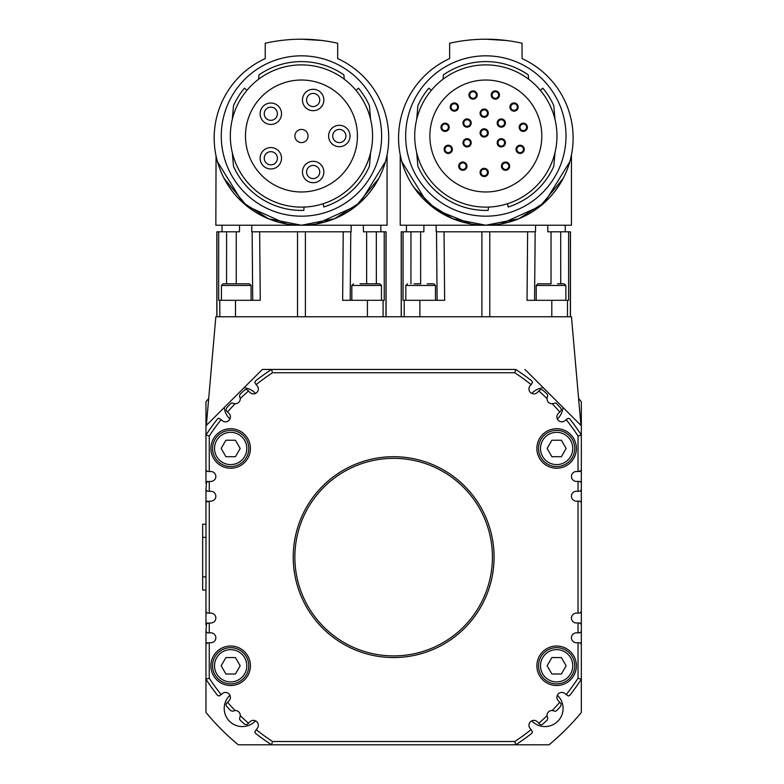 <?xml version="1.0" encoding="UTF-8"?>
<svg xmlns="http://www.w3.org/2000/svg" width="784" height="784" viewBox="0 0 784 784"><rect width="100%" height="100%" fill="white"/><g stroke="black" fill="none" stroke-linecap="round" stroke-linejoin="round"><path stroke-width="1.18" d="M221.284 136.004A80.174 80.174 0 0 1 301.458 55.831A80.174 80.174 0 0 1 381.632 136.004A80.174 80.174 0 0 1 301.458 216.178A80.174 80.174 0 0 1 221.284 136.004M405.661 136.004A80.174 80.174 0 0 1 485.835 55.831A80.174 80.174 0 0 1 566.009 136.004A80.174 80.174 0 0 1 485.835 216.178A80.174 80.174 0 0 1 405.661 136.004M400.575 655.659A98.774 98.774 0 0 1 295.107 564.049A98.774 98.774 0 0 1 386.718 458.591A98.774 98.774 0 0 1 492.176 550.192A98.774 98.774 0 0 1 400.575 655.659M574.741 665.783A18.11 18.11 0 0 0 556.63 647.672A18.11 18.11 0 0 0 538.52 665.783A18.11 18.11 0 0 0 556.63 683.883A18.11 18.11 0 0 0 574.741 665.783A18.11 18.11 0 0 1 556.63 683.883A18.11 18.11 0 0 1 538.52 665.783M248.773 448.468A18.11 18.11 0 0 0 230.663 430.357A18.11 18.11 0 0 0 212.552 448.468A18.11 18.11 0 0 0 230.663 466.578A18.11 18.11 0 0 0 248.773 448.468A18.11 18.11 0 0 1 230.663 466.578A18.11 18.11 0 0 1 212.552 448.468M536.217 300.301L536.217 285.484L565.852 285.484L564.206 283.837L557.62 283.837M565.852 285.484L565.852 300.301M405.828 300.301L405.828 285.484L435.463 285.484L433.817 283.837L427.231 283.837M435.463 285.484L435.463 300.301M321.205 40.386L320.117 40.258M282.789 40.258L281.701 40.386M266.031 109.231A6.586 6.586 0 0 0 266.305 118.541A6.586 6.586 0 0 0 275.615 118.257A6.586 6.586 0 0 0 275.341 108.956A6.586 6.586 0 0 0 266.031 109.231M263.483 121.53A10.702 10.702 0 0 1 263.032 106.408A10.702 10.702 0 0 1 278.163 105.958A10.702 10.702 0 0 1 278.614 121.079A10.702 10.702 0 0 1 263.483 121.53M264.737 160.779A6.586 6.586 0 0 0 273.342 164.346A6.586 6.586 0 0 0 276.909 155.742A6.586 6.586 0 0 0 268.304 152.174A6.586 6.586 0 0 0 264.737 160.779M274.919 168.148A10.702 10.702 0 0 1 260.935 162.357A10.702 10.702 0 0 1 266.727 148.372A10.702 10.702 0 0 1 280.711 154.164A10.702 10.702 0 0 1 274.919 168.148M313.159 165.424A6.586 6.586 0 0 0 306.573 172.01A6.586 6.586 0 0 0 313.159 178.595A6.586 6.586 0 0 0 319.745 172.01A6.586 6.586 0 0 0 313.159 165.424M302.457 172.01A10.702 10.702 0 0 1 313.159 161.308A10.702 10.702 0 0 1 323.861 172.01A10.702 10.702 0 0 1 313.159 182.711A10.702 10.702 0 0 1 302.457 172.01M313.159 93.404A6.586 6.586 0 0 0 306.573 99.989A6.586 6.586 0 0 0 313.159 106.575A6.586 6.586 0 0 0 319.745 99.989A6.586 6.586 0 0 0 313.159 93.404M302.457 99.989A10.702 10.702 0 0 1 313.159 89.288A10.702 10.702 0 0 1 323.861 99.989A10.702 10.702 0 0 1 313.159 110.691A10.702 10.702 0 0 1 302.457 99.989M339.315 129.419A6.586 6.586 0 0 0 332.73 136.004A6.586 6.586 0 0 0 339.315 142.59A6.586 6.586 0 0 0 345.901 136.004A6.586 6.586 0 0 0 339.315 129.419M328.614 136.004A10.702 10.702 0 0 1 339.315 125.303A10.702 10.702 0 0 1 350.017 136.004A10.702 10.702 0 0 1 339.315 146.706A10.702 10.702 0 0 1 328.614 136.004M301.458 129.419A6.586 6.586 0 0 0 294.872 136.004A6.586 6.586 0 0 0 301.458 142.59A6.586 6.586 0 0 0 308.043 136.004A6.586 6.586 0 0 0 301.458 129.419M385.395 161.798L360.317 202.38L334.366 218.785L301.458 225.233A87.249 87.249 0 0 0 337.669 58.594L337.669 43.238A164.63 164.63 0 0 0 265.237 43.238L265.237 58.594A87.249 87.249 0 0 0 301.458 225.233L268.54 218.785L242.589 202.38L217.511 161.798M245.48 136.004A55.978 55.978 0 0 1 301.458 80.027A55.978 55.978 0 0 1 357.426 136.004A55.978 55.978 0 0 1 301.458 191.972A55.978 55.978 0 0 1 245.48 136.004M301.458 39.2C274.91 40.601 274.91 40.601 301.458 39.2L322.028 40.494M304.084 207.074A71.119 71.119 0 0 0 372.557 134.681A71.119 71.119 0 0 0 301.458 64.886A71.119 71.119 0 0 0 230.329 136.004A71.119 71.119 0 0 0 304.084 207.074L303.8 210.377A74.411 74.411 0 0 1 233.505 166.345L232.309 152.645M258.651 79.204L259.034 74.872A74.411 74.411 0 0 1 343.882 74.872L344.254 79.204M361.228 201.537L363.051 199.783M364.844 197.931L366.402 196.245M371.067 190.581L374.517 185.671M316.462 223.93L355.926 206.123L378.731 178.487M216.051 155.84L215.845 225.233L387.061 225.233L387.061 154.85L386.561 157.212M252.722 300.301L252.125 231.819L259.661 231.819L251.801 231.819L251.723 225.233M350.183 300.301L350.781 231.819L259.661 231.819L260.259 300.301L218.658 300.301L218.687 231.819L216.835 231.819L216.835 316.765M386.071 316.765L386.071 231.819L363.433 231.819L363.374 225.233M239.532 225.233L239.473 231.819L218.687 231.819M471.204 123.049A4.116 4.116 0 0 1 467.088 127.165A4.116 4.116 0 0 1 462.972 123.049A4.116 4.116 0 0 1 467.088 118.933A4.116 4.116 0 0 1 471.204 123.049M467.088 126.342A3.293 3.293 0 0 0 470.38 123.049A3.293 3.293 0 0 0 467.088 119.756A3.293 3.293 0 0 0 463.795 123.049A3.293 3.293 0 0 0 467.088 126.342M505.415 123.049A4.116 4.116 0 0 1 501.299 127.165A4.116 4.116 0 0 1 497.183 123.049A4.116 4.116 0 0 1 501.299 118.933A4.116 4.116 0 0 1 505.415 123.049M501.299 126.342A3.293 3.293 0 0 0 504.592 123.049A3.293 3.293 0 0 0 501.299 119.756A3.293 3.293 0 0 0 498.007 123.049A3.293 3.293 0 0 0 501.299 126.342M518.165 107.045A4.116 4.116 0 0 1 514.049 111.161A4.116 4.116 0 0 1 509.933 107.045A4.116 4.116 0 0 1 514.049 102.939A4.116 4.116 0 0 1 518.165 107.045M514.049 110.338A3.293 3.293 0 0 0 517.342 107.045A3.293 3.293 0 0 0 514.049 103.762A3.293 3.293 0 0 0 510.756 107.045A3.293 3.293 0 0 0 514.049 110.338M524.251 149.342A4.116 4.116 0 0 1 520.135 153.458A4.116 4.116 0 0 1 516.019 149.342A4.116 4.116 0 0 1 520.135 145.226A4.116 4.116 0 0 1 524.251 149.342M520.135 152.635A3.293 3.293 0 0 0 523.428 149.342A3.293 3.293 0 0 0 520.135 146.049A3.293 3.293 0 0 0 516.842 149.342A3.293 3.293 0 0 0 520.135 152.635M527.416 127.302A4.116 4.116 0 0 1 523.3 131.418A4.116 4.116 0 0 1 519.184 127.302A4.116 4.116 0 0 1 523.3 123.186A4.116 4.116 0 0 1 527.416 127.302M523.3 130.595A3.293 3.293 0 0 0 526.593 127.302A3.293 3.293 0 0 0 523.3 124.009A3.293 3.293 0 0 0 520.008 127.302A3.293 3.293 0 0 0 523.3 130.595M499.437 95.011A4.116 4.116 0 0 1 495.321 99.127A4.116 4.116 0 0 1 491.205 95.011A4.116 4.116 0 0 1 495.321 90.895A4.116 4.116 0 0 1 499.437 95.011M495.321 98.304A3.293 3.293 0 0 0 498.614 95.011A3.293 3.293 0 0 0 495.321 91.718A3.293 3.293 0 0 0 492.029 95.011A3.293 3.293 0 0 0 495.321 98.304M488.305 113.17A4.116 4.116 0 0 1 484.189 117.286A4.116 4.116 0 0 1 480.073 113.17A4.116 4.116 0 0 1 484.189 109.054A4.116 4.116 0 0 1 488.305 113.17M484.189 116.463A3.293 3.293 0 0 0 487.481 113.17A3.293 3.293 0 0 0 484.189 109.878A3.293 3.293 0 0 0 480.896 113.17A3.293 3.293 0 0 0 484.189 116.463M458.444 107.045A4.116 4.116 0 0 1 454.328 111.161A4.116 4.116 0 0 1 450.212 107.045A4.116 4.116 0 0 1 454.328 102.939A4.116 4.116 0 0 1 458.444 107.045M454.328 110.338A3.293 3.293 0 0 0 457.621 107.045A3.293 3.293 0 0 0 454.328 103.762A3.293 3.293 0 0 0 451.035 107.045A3.293 3.293 0 0 0 454.328 110.338M477.172 95.011A4.116 4.116 0 0 1 473.066 99.127A4.116 4.116 0 0 1 468.95 95.011A4.116 4.116 0 0 1 473.066 90.895A4.116 4.116 0 0 1 477.172 95.011M473.066 98.304A3.293 3.293 0 0 0 476.349 95.011A3.293 3.293 0 0 0 473.066 91.718A3.293 3.293 0 0 0 469.773 95.011A3.293 3.293 0 0 0 473.066 98.304M509.669 166.159A4.116 4.116 0 0 1 505.553 170.275A4.116 4.116 0 0 1 501.437 166.159A4.116 4.116 0 0 1 505.553 162.043A4.116 4.116 0 0 1 509.669 166.159M505.553 169.452A3.293 3.293 0 0 0 508.845 166.159A3.293 3.293 0 0 0 505.553 162.866A3.293 3.293 0 0 0 502.26 166.159A3.293 3.293 0 0 0 505.553 169.452M505.415 142.806A4.116 4.116 0 0 1 501.299 146.922A4.116 4.116 0 0 1 497.183 142.806A4.116 4.116 0 0 1 501.299 138.69A4.116 4.116 0 0 1 505.415 142.806M501.299 146.098A3.293 3.293 0 0 0 504.592 142.806A3.293 3.293 0 0 0 501.299 139.513A3.293 3.293 0 0 0 498.007 142.806A3.293 3.293 0 0 0 501.299 146.098M488.305 172.431A4.116 4.116 0 0 1 484.189 176.547A4.116 4.116 0 0 1 480.073 172.431A4.116 4.116 0 0 1 484.189 168.315A4.116 4.116 0 0 1 488.305 172.431M484.189 175.724A3.293 3.293 0 0 0 487.481 172.431A3.293 3.293 0 0 0 484.189 169.138A3.293 3.293 0 0 0 480.896 172.431A3.293 3.293 0 0 0 484.189 175.724M466.95 166.159A4.116 4.116 0 0 1 462.834 170.275A4.116 4.116 0 0 1 458.718 166.159A4.116 4.116 0 0 1 462.834 162.043A4.116 4.116 0 0 1 466.95 166.159M462.834 169.452A3.293 3.293 0 0 0 466.127 166.159A3.293 3.293 0 0 0 462.834 162.866A3.293 3.293 0 0 0 459.542 166.159A3.293 3.293 0 0 0 462.834 169.452M452.368 149.342A4.116 4.116 0 0 1 448.252 153.458A4.116 4.116 0 0 1 444.136 149.342A4.116 4.116 0 0 1 448.252 145.226A4.116 4.116 0 0 1 452.368 149.342M448.252 152.635A3.293 3.293 0 0 0 451.545 149.342A3.293 3.293 0 0 0 448.252 146.049A3.293 3.293 0 0 0 444.959 149.342A3.293 3.293 0 0 0 448.252 152.635M471.204 142.806A4.116 4.116 0 0 1 467.088 146.922A4.116 4.116 0 0 1 462.972 142.806A4.116 4.116 0 0 1 467.088 138.69A4.116 4.116 0 0 1 471.204 142.806M467.088 146.098A3.293 3.293 0 0 0 470.38 142.806A3.293 3.293 0 0 0 467.088 139.513A3.293 3.293 0 0 0 463.795 142.806A3.293 3.293 0 0 0 467.088 146.098M449.203 127.302A4.116 4.116 0 0 1 445.087 131.418A4.116 4.116 0 0 1 440.971 127.302A4.116 4.116 0 0 1 445.087 123.186A4.116 4.116 0 0 1 449.203 127.302M445.087 130.595A3.293 3.293 0 0 0 448.379 127.302A3.293 3.293 0 0 0 445.087 124.009A3.293 3.293 0 0 0 441.794 127.302A3.293 3.293 0 0 0 445.087 130.595M488.305 132.927A4.116 4.116 0 0 1 484.189 137.043A4.116 4.116 0 0 1 480.073 132.927A4.116 4.116 0 0 1 484.189 128.811A4.116 4.116 0 0 1 488.305 132.927M484.189 136.22A3.293 3.293 0 0 0 487.481 132.927A3.293 3.293 0 0 0 484.189 129.634A3.293 3.293 0 0 0 480.896 132.927A3.293 3.293 0 0 0 484.189 136.22M569.782 161.798L544.704 202.38L518.753 218.785L485.835 225.233A87.249 87.249 0 0 0 522.056 58.594L522.056 43.238A164.63 164.63 0 0 0 449.624 43.238L449.624 58.594A87.249 87.249 0 0 0 485.835 225.233L452.927 218.785L426.976 202.38L401.898 161.798M429.867 136.004A55.978 55.978 0 0 1 485.835 80.027A55.978 55.978 0 0 1 541.813 136.004A55.978 55.978 0 0 1 485.835 191.972A55.978 55.978 0 0 1 429.867 136.004M485.835 39.2C459.297 40.601 459.297 40.601 485.835 39.2L506.415 40.494M488.471 207.074A71.119 71.119 0 0 0 556.944 134.681A71.119 71.119 0 0 0 485.835 64.886A71.119 71.119 0 0 0 414.716 136.004A71.119 71.119 0 0 0 488.471 207.074L488.187 210.377A74.411 74.411 0 0 1 417.892 166.345L416.696 152.645M443.038 79.204L443.411 74.872A74.411 74.411 0 0 1 528.259 74.872L528.641 79.204M545.615 201.537L547.428 199.783M549.231 197.931L550.78 196.245M555.454 190.581L558.904 185.671M500.849 223.93L540.303 206.123L563.118 178.487M400.732 157.212L400.232 154.85L400.232 225.233L571.448 225.233L571.448 154.85L570.948 157.212M423.919 225.233L423.86 231.819L406.426 231.819L406.426 225.233M565.254 225.233L565.254 231.819L547.82 231.819L547.761 225.233M410.943 283.837L410.973 231.819L401.222 231.819L401.222 316.765M570.458 316.765L570.458 231.819L560.707 231.819L560.727 283.837M534.57 300.301L535.168 231.819L436.512 231.819L437.109 300.301M250.419 665.783A19.757 19.757 0 0 1 230.663 685.53A19.757 19.757 0 0 1 210.906 665.783A19.757 19.757 0 0 1 230.663 646.026A19.757 19.757 0 0 1 250.419 665.783M250.419 448.468A19.757 19.757 0 0 1 230.663 468.224A19.757 19.757 0 0 1 210.906 448.468A19.757 19.757 0 0 1 230.663 428.711A19.757 19.757 0 0 1 250.419 448.468M576.387 448.468A19.757 19.757 0 0 1 556.63 468.224A19.757 19.757 0 0 1 536.873 448.468A19.757 19.757 0 0 1 556.63 428.711A19.757 19.757 0 0 1 576.387 448.468M576.387 665.783A19.757 19.757 0 0 1 556.63 685.53A19.757 19.757 0 0 1 536.873 665.783A19.757 19.757 0 0 1 556.63 646.026A19.757 19.757 0 0 1 576.387 665.783M240.257 715.674A220.598 220.598 0 0 0 248.322 723.093A220.598 220.598 0 0 0 248.489 723.24L246.999 724.602L244.755 724.338A223.891 223.891 0 0 1 240.1 720.075L239.512 718.967L240.257 715.674A4.939 4.939 0 0 0 235.092 710.51L232.583 711.235L230.692 710.667A223.891 223.891 0 0 1 226.429 706.012L225.929 704.64L226.507 703.307L228.957 700.857A4.939 4.939 0 0 0 228.957 693.869A4.939 4.939 0 0 0 221.98 693.869L221.176 694.673A220.598 220.598 0 0 1 209.259 678.238L209.259 642.733L206.545 643.311A1.98 1.98 0 0 0 205.967 644.703L205.967 630.875L206.545 632.276A1.98 1.98 0 0 0 207.946 632.855L210.906 632.855A4.939 4.939 0 0 1 215.845 637.794A4.939 4.939 0 0 1 210.906 642.733A4.939 4.939 0 0 0 215.845 637.794A4.939 4.939 0 0 0 210.906 632.855M235.092 710.51A220.598 220.598 0 0 1 234.249 709.638A220.598 220.598 0 0 1 227.536 702.288M210.906 622.976L206.545 623.554A1.98 1.98 0 0 0 205.967 624.946L205.967 611.118L206.545 612.52A1.98 1.98 0 0 0 207.946 613.098L210.906 613.098A4.939 4.939 0 0 1 215.845 618.037A4.939 4.939 0 0 1 210.906 622.976A4.939 4.939 0 0 0 215.845 618.037A4.939 4.939 0 0 0 210.906 613.098M210.906 501.152L206.545 501.731A1.98 1.98 0 0 0 205.967 503.122L205.967 489.294L206.545 490.696A1.98 1.98 0 0 0 207.946 491.274L210.906 491.274A4.939 4.939 0 0 1 215.845 496.213A4.939 4.939 0 0 1 210.906 501.152A4.939 4.939 0 0 0 215.845 496.213A4.939 4.939 0 0 0 210.906 491.274M210.906 481.396L206.545 481.974A1.98 1.98 0 0 0 205.967 483.365L205.967 469.538L206.545 470.939A1.98 1.98 0 0 0 207.946 471.517L210.906 471.517A4.939 4.939 0 0 1 215.845 476.456A4.939 4.939 0 0 1 210.906 481.396A4.939 4.939 0 0 0 215.845 476.456A4.939 4.939 0 0 0 210.906 471.517M235.092 403.74A220.598 220.598 0 0 0 227.674 411.796A220.598 220.598 0 0 0 227.536 411.963L226.164 410.473L226.429 408.229A223.891 223.891 0 0 1 230.692 403.584L231.799 402.986L235.092 403.74A4.939 4.939 0 0 0 240.257 398.566L239.532 396.057L240.1 394.166A223.891 223.891 0 0 1 244.755 389.913L246.127 389.413L247.47 389.991L249.92 392.441A4.939 4.939 0 0 0 256.897 392.441A4.939 4.939 0 0 0 256.897 385.454L256.094 384.65A220.598 220.598 0 0 1 272.538 372.743L514.755 372.743A220.598 220.598 0 0 1 531.189 384.65L532.542 382.367L531.787 380.926A223.891 223.891 0 0 0 515.735 369.45L271.558 369.45A223.891 223.891 0 0 0 255.506 380.926L254.751 382.367L256.094 384.65M240.257 398.566A220.598 220.598 0 0 1 241.139 397.733A220.598 220.598 0 0 1 248.489 391.01M547.026 398.566A220.598 220.598 0 0 0 538.971 391.147A220.598 220.598 0 0 0 538.804 391.01L540.294 389.638L542.538 389.913A223.891 223.891 0 0 1 547.193 394.166L547.781 395.283L547.026 398.566A4.939 4.939 0 0 0 552.201 403.74L555.493 402.986L556.601 403.584A223.891 223.891 0 0 1 560.864 408.229L561.364 409.601L560.785 410.943L558.335 413.393A4.939 4.939 0 0 0 558.335 420.381A4.939 4.939 0 0 0 565.313 420.381L566.117 419.577A220.598 220.598 0 0 1 578.033 436.012L578.033 471.517L580.748 470.939L581.326 469.538L581.326 483.365L580.748 481.974L579.347 481.396L576.387 481.396A4.939 4.939 0 0 1 571.448 476.456A4.939 4.939 0 0 1 576.387 471.517L578.033 471.517M552.201 403.74A220.598 220.598 0 0 1 553.043 404.613A220.598 220.598 0 0 1 559.756 411.963M581.326 503.122L580.748 501.731L579.347 501.152L576.387 501.152A4.939 4.939 0 0 1 571.448 496.213A4.939 4.939 0 0 1 576.387 491.274L579.347 491.274L580.748 490.696L581.326 489.294L581.326 624.946L580.748 623.554L579.347 622.976L576.387 622.976A4.939 4.939 0 0 1 571.448 618.037A4.939 4.939 0 0 1 576.387 613.098L579.347 613.098L580.748 612.52L581.326 611.118M581.326 644.703L580.748 643.311L579.347 642.733L576.387 642.733A4.939 4.939 0 0 1 571.448 637.794A4.939 4.939 0 0 1 576.387 632.855L579.347 632.855L580.748 632.276L581.326 630.875L581.326 712.499A243.648 243.648 0 0 1 549.025 744.8L515.735 744.8A223.891 223.891 0 0 0 531.787 733.324L532.542 731.884L530.396 728.797A4.939 4.939 0 0 1 530.396 721.809A4.939 4.939 0 0 1 537.373 721.809L539.823 724.259L541.166 724.837L542.538 724.338A223.891 223.891 0 0 0 547.193 720.075L547.761 718.183L547.026 715.674A220.598 220.598 0 0 1 538.804 723.24M552.201 710.51A220.598 220.598 0 0 0 559.756 702.288L561.128 703.767L560.864 706.012A223.891 223.891 0 0 1 556.601 710.667L555.493 711.255L552.201 710.51A4.939 4.939 0 0 0 547.026 715.674M293.226 557.12A100.421 100.421 0 0 1 393.646 456.7A100.421 100.421 0 0 1 494.067 557.12A100.421 100.421 0 0 1 393.646 657.551A100.421 100.421 0 0 1 293.226 557.12M566.117 419.577L568.41 418.225L569.841 418.979A223.891 223.891 0 0 1 581.326 435.032L578.033 436.012M578.033 642.733L578.033 678.238L581.326 679.218A223.891 223.891 0 0 1 569.841 695.271L568.41 696.016L565.313 693.869A4.939 4.939 0 0 0 558.335 693.869A4.939 4.939 0 0 0 558.335 700.857L559.756 702.288M221.176 694.673L218.883 696.016L217.452 695.271A223.891 223.891 0 0 1 205.967 679.218L209.259 678.238M209.955 429.113A223.891 223.891 0 0 0 205.967 435.032A223.891 223.891 0 0 1 217.452 418.979L218.883 418.225L221.98 420.381A4.939 4.939 0 0 0 228.957 420.381A4.939 4.939 0 0 0 228.957 413.393L227.536 411.963M265.639 740.811A223.891 223.891 0 0 0 271.558 744.8A223.891 223.891 0 0 1 255.506 733.324L254.751 731.884L256.897 728.797A4.939 4.939 0 0 0 256.897 721.809A4.939 4.939 0 0 0 249.92 721.809L248.489 723.24M557.365 695.241A18.11 18.11 0 0 1 551.642 725.298A18.11 18.11 0 0 1 531.768 720.839M563.01 407.474A18.11 18.11 0 0 1 557.365 418.999M229.928 418.999A18.11 18.11 0 0 1 224.283 407.474M255.525 720.839A18.11 18.11 0 0 1 224.204 708.452A18.11 18.11 0 0 1 229.928 695.241M580.248 642.949A1.98 1.98 0 0 0 579.347 642.733M580.248 623.192A1.98 1.98 0 0 0 579.347 622.976M579.954 501.25A1.98 1.98 0 0 0 579.347 501.152M579.954 481.494A1.98 1.98 0 0 0 579.347 481.396M221.441 300.301L221.441 285.484L251.076 285.484L251.076 300.301M251.076 285.484L249.43 283.837L223.087 283.837L221.441 285.484M351.83 300.301L351.83 285.484L381.465 285.484L381.465 300.301M381.465 285.484L379.819 283.837L360.062 283.837M230.663 683.883A18.11 18.11 0 0 0 248.773 665.783A18.11 18.11 0 0 0 230.663 647.672A18.11 18.11 0 0 0 212.552 665.783A18.11 18.11 0 0 0 230.663 683.883A18.11 18.11 0 0 0 248.773 665.783A18.11 18.11 0 0 0 230.663 647.672M556.63 466.578A18.11 18.11 0 0 0 574.741 448.468A18.11 18.11 0 0 0 556.63 430.357A18.11 18.11 0 0 0 538.52 448.468A18.11 18.11 0 0 0 556.63 466.578A18.11 18.11 0 0 0 574.741 448.468A18.11 18.11 0 0 0 556.63 430.357M205.967 576.877L205.967 524.202L202.674 524.202L202.674 590.048L205.967 590.048L205.967 576.877L202.674 576.877M551.877 440.236L561.383 440.236L566.136 448.468L561.383 456.7L551.877 456.7L547.124 448.468L551.877 440.236M225.91 657.551L235.416 657.551L240.169 665.783L235.416 674.005L225.91 674.005L221.157 665.783L225.91 657.551M229.673 283.837L236.258 283.837L236.258 231.819M209.955 685.128A223.891 223.891 0 0 1 205.967 679.218L205.967 712.499A243.648 243.648 0 0 0 238.267 744.8L515.735 744.8L514.755 741.507L272.538 741.507A220.598 220.598 0 0 1 256.094 729.59M265.639 373.429A223.891 223.891 0 0 1 271.558 369.45L272.538 372.743M579.347 471.517A1.98 1.98 0 0 0 580.248 471.302M579.347 491.274A1.98 1.98 0 0 0 580.248 491.058M579.347 613.098A1.98 1.98 0 0 0 579.954 613M579.347 632.855A1.98 1.98 0 0 0 579.954 632.757M207.946 642.733A1.98 1.98 0 0 0 206.545 643.311L205.967 644.703L205.967 679.218M207.946 622.976A1.98 1.98 0 0 0 206.545 623.554L205.967 630.875A1.98 1.98 0 0 0 206.545 632.276L207.946 632.855M207.946 501.152A1.98 1.98 0 0 0 206.545 501.731L205.967 503.122L205.967 611.118A1.98 1.98 0 0 0 206.545 612.52L207.946 613.098M207.946 481.396A1.98 1.98 0 0 0 206.545 481.974L205.967 489.294A1.98 1.98 0 0 0 206.545 490.696L207.946 491.274M208.691 398.507A243.648 243.648 0 0 0 205.967 401.741L205.967 469.538A1.98 1.98 0 0 0 206.545 470.939L207.946 471.517M578.602 398.507A243.648 243.648 0 0 1 581.326 401.741L581.326 469.538M531.768 393.411A18.11 18.11 0 0 1 543.292 387.757M262.317 369.45L271.558 369.45L262.317 369.45L206.339 425.418L215.845 316.765L571.448 316.765L580.954 425.418L524.976 369.45M244 387.757A18.11 18.11 0 0 1 255.525 393.411M538.804 391.01L537.373 392.441A4.939 4.939 0 0 1 530.396 392.441A4.939 4.939 0 0 1 530.396 385.454L531.189 384.65M581.326 630.875L581.326 624.946M581.326 489.294L581.326 483.365M531.189 729.59A220.598 220.598 0 0 1 514.755 741.507M271.558 744.8L272.538 741.507M578.033 678.238A220.598 220.598 0 0 1 566.117 694.673M578.033 622.976L578.033 632.855M578.033 501.152L578.033 613.098M578.033 481.396L578.033 491.274M515.735 369.45L514.755 372.743M209.259 471.517L209.259 436.012A220.598 220.598 0 0 1 221.176 419.577M205.967 435.032L209.259 436.012M209.259 491.274L209.259 481.396M209.259 613.098L209.259 501.152M209.259 632.855L209.259 622.976M210.906 642.733L209.259 642.733M567.479 316.765L567.479 300.301L568.635 300.301L568.606 231.819M436.11 225.233L436.178 231.819L444.048 231.819L444.646 300.301L403.045 300.301L403.074 231.819M567.479 300.301L527.034 300.301L527.632 231.819L535.492 231.819L535.57 225.233M414.266 187.876L436.659 210.024L470.831 223.93M412.776 185.671L416.226 190.581M424.242 199.783L426.065 201.537M431.357 90.287L428.838 88.171A74.411 74.411 0 0 0 417.892 105.664L416.696 119.354M540.323 90.287L542.842 88.171L540.323 90.287M542.842 88.171A74.411 74.411 0 0 1 553.788 105.664L554.984 119.354M507.571 203.722L508.15 206.996A74.411 74.411 0 0 0 553.788 166.345L554.984 152.645M384.219 231.819L384.248 300.301L342.647 300.301L343.245 231.819L351.114 231.819L351.183 225.233M222.039 225.233L222.039 231.819L226.586 231.819L226.566 283.837M376.349 283.837L376.32 231.819L380.867 231.819L380.867 225.233M224.175 178.487L246.989 206.123L286.444 223.93M228.389 185.671L231.839 190.581M236.513 196.245L238.062 197.931M239.865 199.783L241.678 201.537M246.97 90.287L244.451 88.171A74.411 74.411 0 0 0 233.505 105.664L232.309 119.354M370.597 119.354L369.401 105.664A74.411 74.411 0 0 0 358.455 88.171L355.936 90.287M323.184 203.722L323.763 206.996A74.411 74.411 0 0 0 369.401 166.345L370.597 152.645M420.645 231.819L420.645 283.837L414.06 283.837M551.034 231.819L551.034 283.837L537.863 283.837L536.217 285.484M240.169 448.468L235.416 456.7L225.91 456.7L221.157 448.468L225.91 440.236L235.416 440.236L240.169 448.468M566.136 665.783L561.383 674.005L551.877 674.005L547.124 665.783L551.877 657.551L561.383 657.551L566.136 665.783M540.499 665.783A16.131 16.131 0 0 1 556.63 649.642A16.131 16.131 0 0 1 572.761 665.783A16.131 16.131 0 0 1 556.63 681.913A16.131 16.131 0 0 1 540.499 665.783M214.532 448.468A16.131 16.131 0 0 1 230.663 432.337A16.131 16.131 0 0 1 246.793 448.468A16.131 16.131 0 0 1 230.663 464.598A16.131 16.131 0 0 1 214.532 448.468M305.388 316.765L305.388 231.819M214.532 665.783A16.131 16.131 0 0 1 230.663 649.642A16.131 16.131 0 0 1 246.793 665.783A16.131 16.131 0 0 1 230.663 681.913A16.131 16.131 0 0 1 214.532 665.783M540.499 448.468A16.131 16.131 0 0 1 556.63 432.337A16.131 16.131 0 0 1 572.761 448.468A16.131 16.131 0 0 1 556.63 464.598A16.131 16.131 0 0 1 540.499 448.468M205.967 537.363L202.674 537.363M570.37 231.819L570.37 316.765M481.905 231.819L481.905 316.765M489.775 316.765L489.775 231.819M404.201 316.765L404.201 300.301M419.881 316.765L419.881 300.301M551.799 316.765L551.799 300.301M401.31 316.765L401.31 231.819M235.494 316.765L235.494 300.301M297.518 231.819L297.518 316.765M216.923 316.765L216.923 231.819M367.412 316.765L367.412 300.301M383.092 316.765L383.092 300.301M219.814 316.765L219.814 300.301M366.647 283.837L366.647 231.819M385.983 231.819L385.983 316.765M351.83 285.484L353.476 283.837M405.828 285.484L407.474 283.837"/></g></svg>
